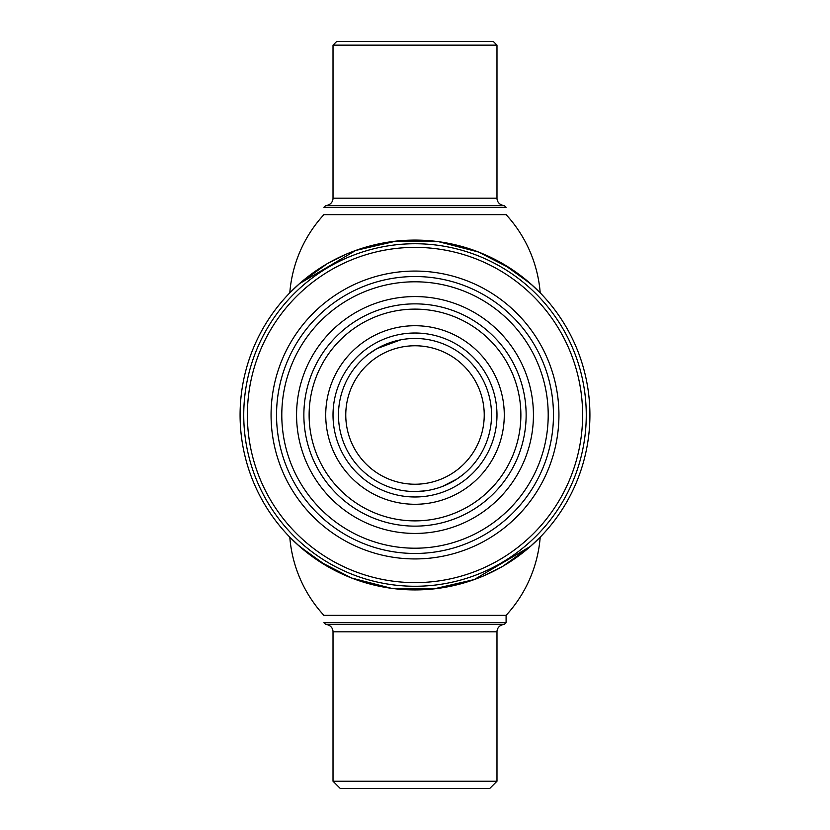 <?xml version="1.0" encoding="UTF-8"?>
<svg xmlns="http://www.w3.org/2000/svg" width="830" height="830" viewBox="0 0 830 830"><rect width="100%" height="100%" fill="white"/><g stroke="black" fill="none" stroke-linecap="round" stroke-linejoin="round"><path stroke-width="1.25" d="M415 240.088A174.912 174.912 0 0 1 589.912 415A174.912 174.912 0 0 1 415 589.912C443.21 588.418 443.21 588.418 415 589.912A174.912 174.912 0 0 1 240.088 415A174.912 174.912 0 0 1 415 240.088M435.107 588.75L421.069 589.798M415 243.74A171.26 171.26 0 0 1 586.26 415A171.26 171.26 0 0 1 415 586.26A171.26 171.26 0 0 1 243.74 415A171.26 171.26 0 0 1 415 243.74M415 247.382A167.619 167.619 0 0 1 582.619 415A167.619 167.619 0 0 1 415 582.619A167.619 167.619 0 0 1 247.382 415A167.619 167.619 0 0 1 415 247.382M415 558.932A143.932 143.932 0 0 1 271.068 415A143.932 143.932 0 0 1 415 271.068A143.932 143.932 0 0 1 558.932 415A143.932 143.932 0 0 1 415 558.932M402.892 589.487L410.279 589.84M408.931 589.798L396.699 588.947M393.638 588.595L394.665 588.719M396.875 588.968L398.452 589.124M489.7 788.5L340.3 788.5L333.017 781.217L496.983 781.217L489.7 788.5M496.983 781.217L496.983 631.817A7.283 7.283 0 0 1 504.277 624.523L325.723 624.523A7.283 7.283 0 0 1 333.017 631.817L333.017 781.217M504.277 624.523L506.093 622.708L323.908 622.708L325.723 624.523M327.072 566.195L299.765 546.576L289.795 537.135A130.818 130.818 0 0 0 323.908 615.362L506.093 615.362L506.093 622.708M289.795 537.135L297.607 544.667L319.249 561.371L351.619 578.022L391.324 588.294L433.914 588.885L474.221 579.579L530.515 546.337M533.42 543.712L540.206 537.135L530.204 546.607L502.907 566.216M506.093 615.362A130.818 130.818 0 0 0 540.206 537.135M502.586 566.402L484.181 575.647M462.455 583.345L451.676 586.022M439.215 588.221L414.564 589.902M390.723 588.211L367.296 583.272M345.861 575.667L336.233 571.164M336.658 41.5L493.342 41.5L496.983 45.142L333.017 45.142L336.658 41.5M333.017 45.142L333.017 198.183A7.283 7.283 0 0 1 325.723 205.477L504.277 205.477A7.283 7.283 0 0 1 496.983 198.183L496.983 45.142M325.723 205.477L323.908 207.293L506.093 207.293L504.277 205.477M296.58 286.288L289.795 292.865A130.818 130.818 0 0 1 323.908 214.638L506.093 214.638A130.818 130.818 0 0 1 540.206 292.865L532.393 285.333L510.751 268.63L478.381 251.978L438.676 241.706L396.086 241.115L355.78 250.421L299.485 283.663M289.795 292.865L299.796 283.393L327.093 263.784M327.414 263.598L345.82 254.354M367.545 246.655L378.324 243.979M390.785 241.779L415.436 240.098M439.278 241.789L462.704 246.728M484.139 254.333L493.767 258.836M502.928 263.805L530.235 283.424L540.206 292.865M415 553.465A138.465 138.465 0 0 1 276.535 415A138.465 138.465 0 0 1 415 276.535A138.465 138.465 0 0 1 553.465 415A138.465 138.465 0 0 1 415 553.465M415 548.205A133.205 133.205 0 0 1 281.795 415A133.205 133.205 0 0 1 415 281.795A133.205 133.205 0 0 1 548.205 415A133.205 133.205 0 0 1 415 548.205M415 296.569A118.431 118.431 0 0 1 533.431 415A118.431 118.431 0 0 1 415 533.431A118.431 118.431 0 0 1 296.569 415A118.431 118.431 0 0 1 415 296.569M415 520.877A105.877 105.877 0 0 1 309.123 415A105.877 105.877 0 0 1 415 309.123A105.877 105.877 0 0 1 520.877 415A105.877 105.877 0 0 1 415 520.877M415 526.137A111.137 111.137 0 0 1 303.863 415A111.137 111.137 0 0 1 415 303.863A111.137 111.137 0 0 1 526.137 415A111.137 111.137 0 0 1 415 526.137M415 325.723A89.277 89.277 0 0 1 504.277 415A89.277 89.277 0 0 1 415 504.277A89.277 89.277 0 0 1 325.723 415A89.277 89.277 0 0 1 415 325.723M400.807 339.802L376.965 348.6L368.582 354.161M415 491.526A76.526 76.526 0 0 1 338.474 415A76.526 76.526 0 0 1 415 338.474A76.526 76.526 0 0 1 491.526 415A76.526 76.526 0 0 1 415 491.526L424.514 490.924M433.488 489.254L437.638 488.092M442.234 486.515L456.842 479.066L462.372 475.092M415 484.232A69.232 69.232 0 0 1 345.768 415A69.232 69.232 0 0 1 415 345.768A69.232 69.232 0 0 1 484.232 415A69.232 69.232 0 0 1 415 484.232M415 496.983A81.983 81.983 0 0 1 333.017 415A81.983 81.983 0 0 1 415 333.017A81.983 81.983 0 0 1 496.983 415A81.983 81.983 0 0 1 415 496.983M496.983 631.817L333.017 631.817M333.017 198.183L496.983 198.183"/></g></svg>
